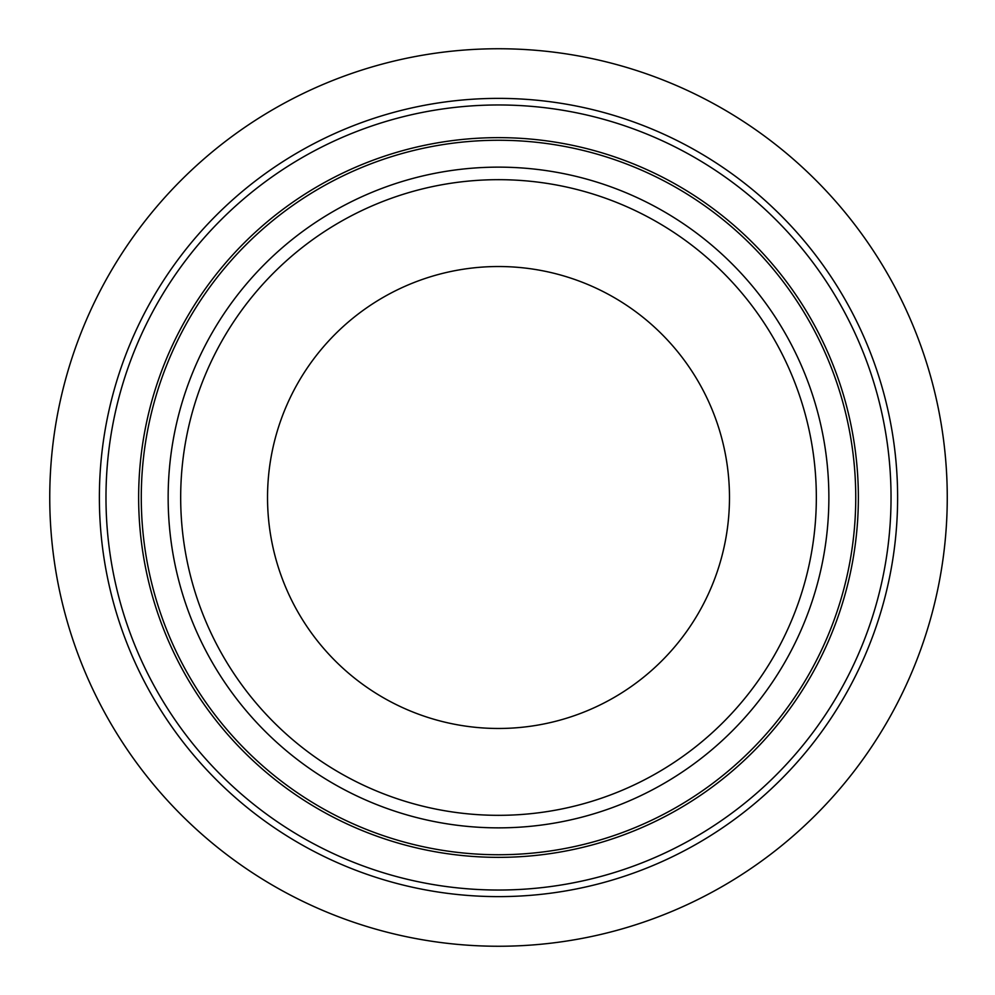 <?xml version="1.0" encoding="UTF-8"?>
<svg xmlns="http://www.w3.org/2000/svg" width="995" height="995" viewBox="0 0 995 995"><rect width="100%" height="100%" fill="white"/><g stroke="black" fill="none" stroke-linecap="round" stroke-linejoin="round"><path stroke-width="1.49" d="M180.68 497.5A317.828 317.828 0 0 1 498.507 179.672A317.828 317.828 0 0 1 816.335 497.5A317.828 317.828 0 0 1 498.507 815.328A317.828 317.828 0 0 1 180.68 497.5M828.872 497.5A330.365 330.365 0 0 0 333.325 211.4A330.365 330.365 0 0 0 333.325 783.6A330.365 330.365 0 0 0 828.872 497.5M141.278 497.5A357.217 357.217 0 0 1 677.122 188.13A357.217 357.217 0 0 1 677.122 806.87A357.217 357.217 0 0 1 141.278 497.5M138.641 497.5A359.867 359.867 0 0 1 678.441 185.854A359.867 359.867 0 0 1 678.441 809.146A359.867 359.867 0 0 1 138.641 497.5M49.75 497.5A448.757 448.757 0 0 1 722.88 108.865A448.757 448.757 0 0 1 722.88 886.135A448.757 448.757 0 0 1 49.75 497.5M99.376 497.5A399.132 399.132 0 0 1 698.067 151.849A399.132 399.132 0 0 1 698.067 843.151A399.132 399.132 0 0 1 99.376 497.5A399.132 399.132 0 0 1 698.067 151.849A399.132 399.132 0 0 1 698.067 843.151A399.132 399.132 0 0 1 99.376 497.5M267.531 497.5A230.977 230.977 0 0 1 613.99 297.468A230.977 230.977 0 0 1 613.99 697.532A230.977 230.977 0 0 1 267.531 497.5M105.98 497.5A392.527 392.527 0 0 1 694.771 157.558A392.527 392.527 0 0 1 694.771 837.442A392.527 392.527 0 0 1 105.98 497.5"/></g></svg>
